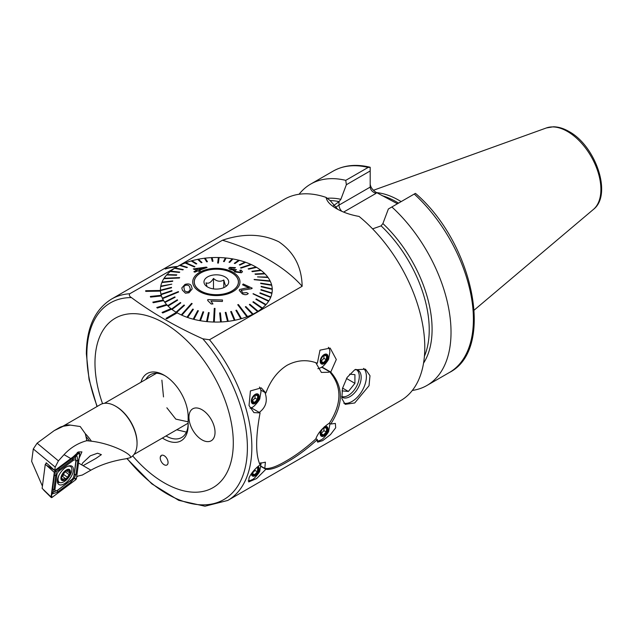 <?xml version="1.0" encoding="UTF-8"?>
<svg xmlns="http://www.w3.org/2000/svg" width="633" height="633" viewBox="0 0 633 633"><rect width="100%" height="100%" fill="white"/><g stroke="black" fill="none" stroke-linecap="round" stroke-linejoin="round"><path stroke-width="0.95" d="M329.239 423.153L330.75 424.023C343.537 404.123 343.537 386.81 330.75 372.093L336.305 359.512L330.173 348.103L319.989 350.16L317.362 363.255C307.219 359.291 297.122 359.963 287.073 365.281C277.602 371.207 270.528 380.441 265.868 392.982L261.271 387.879L250.415 390.925L249.022 405.539L253.92 412.613L260.076 412.898C255.518 437.538 255.518 454.85 260.076 464.828C254.854 468.816 251.166 473.16 249.022 477.868L248.722 481.935L256.61 478.548L265.868 469.282C270.536 470.034 277.61 467.613 287.073 462.019C297.083 456.361 307.179 448.876 317.362 439.555L315.875 438.701M265.868 392.982L260.796 390.055M343.798 403.189A20.296 11.718 120 0 0 352.043 401.441A20.296 11.718 120 0 0 364.845 384.967A20.296 11.718 120 0 0 363.627 368.382M341.662 396.923A15.683 9.06 120 0 0 342.247 397.318A15.683 9.06 120 0 0 350.089 396.535A15.683 9.06 120 0 0 360.335 382.72A15.683 9.06 120 0 0 357.93 370.147A15.683 9.06 120 0 0 355.43 369.427M354.702 402.968L369.031 385.719L369.989 375.733L365.478 369.181L354.702 369.822L347.113 377.442L342.516 388.322L341.836 398.466L345.183 404.337L354.702 402.968M164.145 455.681A5.539 3.197 -120 0 0 161.375 455.404A5.539 3.197 -120 0 0 160.529 459.843A5.539 3.197 -120 0 0 164.145 464.717A5.539 3.197 -120 0 0 166.914 464.994A5.539 3.197 -120 0 0 167.761 460.555A5.539 3.197 -120 0 0 164.145 455.681M141.001 382.213A33.953 19.607 60 0 1 164.145 375.219A33.953 19.607 60 0 1 188.151 416.807L188.151 425.241A33.953 19.607 60 0 1 164.145 439.104A33.953 19.607 60 0 1 162.412 438.036M166.004 435.963A31.373 18.112 -120 0 0 181.655 437.498A31.373 18.112 -120 0 0 188.151 423.137M186.403 432.102L177.145 429.886M165.973 318.383L166.756 318.834L177.193 312.837A55.918 32.283 180 0 1 176.805 312.583A55.918 32.283 180 0 1 176.409 312.354L165.973 318.383L166.756 318.866L177.193 312.837A55.918 32.283 0 0 0 237.992 319.554A55.918 32.283 0 0 0 272.253 289.787A55.918 32.283 0 0 0 272.253 289.368A55.918 32.283 180 0 1 272.253 289.787A55.918 32.283 180 0 1 271.976 292.992L260.97 289.598L260.891 290.017L271.897 293.38A55.918 32.283 180 0 1 270.845 296.988L260.068 292.802L259.902 293.221L270.679 297.375A55.918 32.283 180 0 1 268.851 300.881L253.16 293.665L268.59 301.276A55.918 32.283 180 0 1 266.026 304.592L256.223 298.903L255.882 299.282L265.686 304.932A55.918 32.283 180 0 1 262.426 308.065L253.342 301.696L252.915 302.044L261.999 308.39A55.918 32.283 0 0 0 262.426 308.034M171.638 309.149A55.918 32.283 180 0 1 170.981 308.635L162.064 312.425L162.721 312.939L171.638 309.181A55.918 32.283 0 0 0 176.385 312.37M156.786 307.464L157.3 308.026L167.104 305.059A55.918 32.283 180 0 1 166.59 304.489L156.786 307.496L157.3 308.057L167.104 305.082A55.918 32.283 0 0 0 170.957 308.651A55.918 32.283 180 0 1 168.069 306.079L177.659 300.169L177.295 299.805L167.698 305.676A55.918 32.283 0 0 0 168.069 306.048L177.659 300.169M163.678 300.643A55.918 32.283 0 0 0 166.566 304.497A55.918 32.283 180 0 1 164.912 302.455L175.119 297.273L174.835 296.877L164.627 302.06A55.918 32.283 180 0 1 163.678 300.643L163.678 300.612A55.918 32.283 180 0 1 163.314 300.01L152.854 302.131L153.21 302.732L163.678 300.643M161.455 295.92A55.918 32.283 180 0 1 161.249 295.294L150.361 296.45L150.559 297.083L161.455 295.951A55.918 32.283 0 0 0 163.298 300.01A55.918 32.283 180 0 1 162.562 298.634L178.569 292.011L178.371 291.599L162.364 298.19A55.918 32.283 0 0 0 162.467 298.396A55.918 32.283 0 0 0 162.562 298.602L178.569 292.011M160.473 291.117A55.918 32.283 0 0 0 161.241 295.294A55.918 32.283 180 0 1 161.067 294.677L172.026 291.03L161.067 294.677A55.918 32.283 0 0 1 160.964 294.218L160.964 294.25A55.918 32.283 180 0 1 160.473 291.117L160.473 291.117A55.918 32.283 180 0 1 160.434 290.452L145.677 290.721L145.717 291.362L160.473 291.117L145.717 291.386L145.677 290.721M177.193 266.707L176.805 266.96A55.918 32.283 0 0 0 175.119 267.973A55.918 32.283 180 0 1 179.574 265.464A55.918 32.283 0 0 0 176.805 266.96L222.444 240.239C243.396 233.173 262.204 233.696 278.844 241.798C293.949 252.045 301.719 266.865 302.155 286.266L209.499 339.755L202.821 338.813C176.14 326.834 152.339 313.098 131.427 297.589A113.521 65.539 -120 0 0 86.848 354.876A113.521 65.539 -120 0 0 97.213 406.426M174.589 268.313A55.918 32.283 0 0 0 170.712 271.13A55.918 32.283 180 0 1 174.589 268.313L182.802 269.88L174.589 268.313M170.253 271.502A55.918 32.283 0 0 0 167.017 274.58A55.918 32.283 180 0 1 170.253 271.502L179.756 272.095L179.337 272.475L170.253 271.502M161.834 282.555L172.611 281.337L172.777 280.917L162.001 282.136A55.918 32.283 180 0 1 163.828 278.694L179.384 277.99L179.645 277.586L164.089 278.267A55.918 32.283 180 0 1 166.645 274.983A55.918 32.283 0 0 0 164.105 278.267A55.918 32.283 0 0 0 163.955 278.465A55.918 32.283 0 0 0 163.828 278.662A55.918 32.283 0 0 0 162.016 282.136A55.918 32.283 0 0 0 161.834 282.555L161.834 282.587A55.918 32.283 0 0 0 160.782 286.132A55.918 32.283 0 0 0 160.703 286.551L160.703 286.583A55.918 32.283 0 0 0 160.426 289.787A55.918 32.283 0 0 0 160.434 290.452M255.874 266.96A55.918 32.283 0 0 0 251.412 264.649A55.918 32.283 0 0 0 251.127 264.483A55.918 32.283 0 0 0 250.834 264.349L240.5 267.83L241.078 268.091L251.412 264.649A55.918 32.283 180 0 1 256.041 267.055A55.918 32.283 0 0 0 255.874 266.96M250.795 264.365A55.918 32.283 0 0 0 245.675 262.307A55.918 32.283 180 0 1 250.795 264.365M245.011 262.07A55.918 32.283 0 0 0 239.48 260.4A55.918 32.283 180 0 1 245.011 262.07M238.776 260.218A55.918 32.283 0 0 0 232.92 258.96A55.918 32.283 180 0 1 238.776 260.218M232.184 258.826A55.918 32.283 0 0 0 226.1 258.003A55.918 32.283 0 0 0 225.372 257.9L223.512 261.508L224.24 261.587L226.1 258.003A55.918 32.283 180 0 1 232.184 258.826M225.356 257.924A55.918 32.283 0 0 0 219.121 257.544A55.918 32.283 180 0 1 225.356 257.924M218.377 257.528A55.918 32.283 0 0 0 212.102 257.599A55.918 32.283 180 0 1 218.377 257.528L217.665 263.043L218.401 263.067L219.121 257.512A55.918 32.283 0 0 0 218.749 257.504A55.918 32.283 0 0 0 218.385 257.496M211.359 257.631A55.918 32.283 0 0 0 205.163 258.153A55.918 32.283 180 0 1 211.359 257.631L212.277 261.318L211.359 257.631M207.434 261.698L206.706 261.817L204.419 258.248A55.918 32.283 0 0 0 198.39 259.214A55.918 32.283 180 0 1 204.419 258.248L206.706 261.785L207.434 261.698L205.139 258.129A55.918 32.283 0 0 0 204.419 258.217M197.67 259.356A55.918 32.283 0 0 0 191.91 260.749A55.918 32.283 180 0 1 197.67 259.356L201.294 262.679L197.67 259.356M196.784 263.771L196.119 263.993L191.206 260.946A55.918 32.283 0 0 0 185.801 262.742A55.918 32.283 180 0 1 191.206 260.946L196.119 263.961L196.784 263.771L191.87 260.725A55.918 32.283 0 0 0 191.206 260.915M194.932 266.691L194.323 266.96L185.145 262.996A55.918 32.283 0 0 0 180.176 265.164A55.918 32.283 180 0 1 185.145 262.996L194.323 266.928L194.932 266.691L185.762 262.727A55.918 32.283 0 0 0 185.453 262.845A55.918 32.283 0 0 0 185.145 262.964M176.409 267.189L129.789 293.736C128.903 295.136 129.448 296.426 131.427 297.589M132.701 455.918A97.806 56.472 -120 0 0 233.3 442.871A97.806 56.472 -120 0 0 164.145 323.083A97.806 56.472 -120 0 0 94.982 363.018A97.806 56.472 -120 0 0 102.546 403.688M370.186 184.092C370.558 187.218 372.528 189.955 376.089 192.321L397.033 203.533M376.619 192.622A82.029 47.356 60 0 1 399.019 200.36A82.029 47.356 60 0 1 401.124 201.618M201.982 409.725A18.452 10.658 -120 0 0 192.756 408.807A18.452 10.658 -120 0 0 189.932 423.596A18.452 10.658 -120 0 0 201.982 439.856A18.452 10.658 -120 0 0 211.208 440.774A18.452 10.658 -120 0 0 214.041 425.985A18.452 10.658 -120 0 0 201.982 409.725A18.452 10.658 60 0 1 214.041 425.985A18.452 10.658 60 0 1 211.216 440.774A18.452 10.658 60 0 1 201.982 439.856A18.452 10.658 60 0 1 189.932 423.596A18.452 10.658 60 0 1 192.756 408.807A18.452 10.658 60 0 1 201.982 409.725M330.75 372.093L321.896 366.982M317.362 439.555L317.624 442.158L322.64 440.655L330.473 434.626L335.688 427.797L335.363 423.422L330.75 424.023M336.36 208.558L336.392 208.574C342.801 212.261 350.358 214.88 359.061 216.431A116.258 67.122 60 0 1 421.317 318.067A116.258 67.122 60 0 1 400.713 400.602L227.769 500.45A116.258 67.122 -120 0 0 251.847 447.23A116.258 67.122 -120 0 0 209.499 339.755M176.093 266.999A116.258 67.122 -120 0 0 165.213 269.049L165.981 268.566A116.298 67.145 -120 0 1 176.868 266.517L176.085 266.968A116.298 67.145 -120 0 0 165.197 269.017M336.392 208.574C330.165 204.965 326.739 201.247 326.114 197.409L330.347 200.788L337.713 209.309M129.789 293.736A116.258 67.122 -120 0 0 111.511 299.085L284.454 199.237A116.258 67.122 60 0 1 326.114 197.409M260.843 466.386L265.868 469.282M251.206 407.779L260.076 412.898M150.361 296.45L150.559 297.106L161.455 295.951A55.918 32.283 180 0 0 162.364 298.222L162.364 298.19M162.064 312.425L162.721 312.971L171.638 309.181M272.253 289.336L261.184 286.804L272.253 289.336A55.918 32.283 0 0 0 272.237 288.909A55.918 32.283 0 0 0 271.715 285.325A55.918 32.283 180 0 1 272.23 288.909L261.168 286.345L261.184 286.773L261.168 286.345M271.715 285.293L260.764 283.56L271.715 285.293A55.918 32.283 0 0 0 271.612 284.866A55.918 32.283 0 0 0 270.307 281.353A55.918 32.283 180 0 1 271.604 284.866L260.654 283.109L260.764 283.529L260.654 283.109M270.093 280.91A55.918 32.283 0 0 0 268.052 277.507A55.918 32.283 0 0 0 267.767 277.088A55.918 32.283 0 0 0 264.982 273.867A55.918 32.283 0 0 0 264.61 273.464A55.918 32.283 0 0 0 261.144 270.473A55.918 32.283 180 0 1 264.586 273.464L255.02 273.97L264.982 273.867A55.918 32.283 180 0 1 267.743 277.088L257.56 276.898L268.052 277.507A55.918 32.283 180 0 1 270.093 280.91M256.594 267.379L248.674 269.16L256.594 267.379A55.918 32.283 180 0 1 260.661 270.101A55.918 32.283 0 0 0 256.594 267.379A55.918 32.283 0 0 0 256.08 267.047L248.16 268.827L248.674 269.128L248.16 268.827M222.444 240.239A184.535 106.542 180 0 1 302.155 286.266M414.243 194.046L415.398 193.382L416.269 194.038C473.737 244.014 495.338 349.4 449.319 372.544A116.258 67.122 60 0 0 414.243 194.046L391.867 206.967A116.258 67.122 60 0 1 426.943 385.465A116.258 67.122 60 0 1 412.328 390.434M299.069 194.26A116.258 67.122 60 0 1 310.684 184.092A116.258 67.122 60 0 1 345.76 180.35L368.145 167.428L370.186 167.278L370.186 187.107C370.558 190.098 372.528 192.179 376.089 193.334L343.632 212.079M310.684 184.092L333.061 171.171C343.751 165.173 356.062 163.852 369.981 167.215L370.186 167.278M370.186 170.965L346.354 184.733L340.878 199.3L339.066 201.611L333.259 205.891M346.354 184.733L345.76 180.35M391.867 206.967L388.369 208.985L382.894 223.56A99.278 57.318 60 0 1 423.548 363.128M372.592 228.869L381.019 225.91L382.894 223.56M165.078 375.78A31.373 18.112 -120 0 0 150.282 374.72A31.373 18.112 -120 0 0 145.906 379.381M152.854 302.099L153.21 302.732M153.21 302.701L163.678 300.612M315.796 362.685L321.382 372.433L328.638 372.251L329.532 371.674L321.659 367.132M258.834 412.494L259.744 412.028C266.153 406.979 267.846 400.309 264.808 392.025M260.875 466.141L264.808 468.412C269.421 469.124 276.431 466.703 285.847 461.156C295.706 455.586 305.684 448.196 315.78 438.985C317.908 433.067 322.498 427.742 329.532 423.01C342.026 403.371 342.026 386.257 329.532 371.674M264.808 468.412L265.401 462.161L259.395 463.467M324.017 355.398L323.882 358.325L321.097 361.261L323.479 362.63L326.264 359.694L326.66 356.015L324.27 355.279M323.882 358.325L326.264 359.694M327.134 355.92A4.613 2.667 -60 0 1 325.37 361.862A4.613 2.667 -60 0 1 321.105 362.274A4.613 2.667 -60 0 1 320.86 360.984A4.613 2.667 -60 0 1 324.12 355.327A4.613 2.667 -60 0 1 327.134 355.92M321.089 361.894L323.479 362.63M320.504 362.915A5.539 3.197 -60 0 1 322.624 355.786A5.539 3.197 -60 0 1 327.744 355.279A5.539 3.197 -60 0 1 325.615 362.408A5.539 3.197 -60 0 1 320.504 362.915M328.329 347.295A12.549 7.248 -60 0 1 329.192 348.641A12.549 7.248 -60 0 1 329.864 352.075L328.749 358.405C329.31 359.615 322.363 367.797 320.907 367.583A12.549 7.248 -60 0 1 317.845 368.683M324.017 427.726L323.882 430.646L321.097 433.581L323.479 434.958L326.264 432.022L326.66 428.343L324.27 427.599M323.882 430.646L326.264 432.022M327.134 428.24A4.613 2.667 -60 0 1 325.37 434.183A4.613 2.667 -60 0 1 321.105 434.602A4.613 2.667 -60 0 1 320.86 433.304A4.613 2.667 -60 0 1 324.12 427.655A4.613 2.667 -60 0 1 327.134 428.24M321.089 434.214L323.479 434.958M324.231 426.84A5.539 3.197 -60 0 1 327.744 427.607A5.539 3.197 -60 0 1 325.615 434.736A5.539 3.197 -60 0 1 320.504 435.235A5.539 3.197 -60 0 1 321.271 429.973M329.817 423.493A12.549 7.248 -60 0 1 329.864 424.395L328.749 430.733C329.31 431.943 322.363 440.117 320.907 439.903A12.549 7.248 -60 0 1 317.101 441.066M254.901 469.33L254.988 470.422L252.203 473.357L254.577 474.734L257.362 471.799L257.758 468.119L256.563 467.652M254.988 470.422L257.362 471.799M257.204 467.059A4.613 2.667 -60 0 1 258.24 468.016A4.613 2.667 -60 0 1 256.468 473.959A4.613 2.667 -60 0 1 252.211 474.378A4.613 2.667 -60 0 1 251.966 473.08A4.613 2.667 -60 0 1 251.966 472.93M252.187 473.99L254.577 474.734M257.979 466.394A5.539 3.197 -60 0 1 258.842 467.383A5.539 3.197 -60 0 1 256.721 474.513A5.539 3.197 -60 0 1 251.61 475.011A5.539 3.197 -60 0 1 251.325 473.848M260.851 462.683A12.549 7.248 -60 0 1 260.962 464.179L259.854 470.509C260.408 471.72 253.469 479.901 252.013 479.679A12.549 7.248 -60 0 1 248.199 480.843M255.123 395.182L254.988 398.102L252.203 401.037L254.577 402.406L257.362 399.47L257.758 395.791L255.368 395.055M254.988 398.102L257.362 399.47M258.24 395.696A4.613 2.667 -60 0 1 256.468 401.639A4.613 2.667 -60 0 1 252.211 402.058A4.613 2.667 -60 0 1 251.966 400.76A4.613 2.667 -60 0 1 255.226 395.111A4.613 2.667 -60 0 1 258.24 395.696M252.187 401.67L254.577 402.406M251.61 402.691A5.539 3.197 -60 0 1 253.73 395.562A5.539 3.197 -60 0 1 258.842 395.063A5.539 3.197 -60 0 1 256.721 402.192A5.539 3.197 -60 0 1 251.61 402.691M259.435 387.072A12.549 7.248 -60 0 1 260.298 388.417A12.549 7.248 -60 0 1 260.962 391.851L259.854 398.189C260.408 399.399 253.469 407.573 252.013 407.359A12.549 7.248 -60 0 1 250.067 408.214M237.589 278.544A22.052 12.731 0 0 0 213.361 269.334A22.052 12.731 0 0 0 194.284 281.954A22.052 12.731 0 0 0 195.091 285.364A22.052 12.731 0 0 0 219.319 294.567A22.052 12.731 0 0 0 238.388 281.954A22.052 12.731 0 0 0 237.589 278.544M206.983 286.622L206.026 282.832C208.502 283.956 210.987 282.492 213.487 278.441C216.913 281.535 220.355 282.049 223.805 279.984L225.229 284.961L226.654 285.91M204.427 283.861A12.367 7.137 0 0 0 205.052 284.866A12.367 7.137 0 0 0 216.336 289.091A12.367 7.137 0 0 0 227.627 284.866A12.367 7.137 0 0 0 228.252 280.039A12.367 7.137 0 0 0 213.028 275.078A12.367 7.137 0 0 0 204.427 283.861M223.805 287.643L223.805 279.984M213.487 288.901L213.487 278.441M183.807 286.599L185.429 285.309C187.906 284.81 189.33 285.443 189.702 287.2C189.33 285.412 187.906 284.779 185.429 285.277L183.807 286.575L184.258 289.479C184.607 291.315 186.039 292.05 188.539 291.694L190.359 289.431L189.702 287.168L190.304 288.893M181.806 287.944L182.407 290.207L181.806 287.944L184.994 284.407C188.618 283.378 190.794 284.051 191.53 286.417L192.179 288.877L188.998 292.731L185.437 293.166L182.407 290.175L185.437 293.19L188.998 292.762L192.179 288.909M270.307 281.321L254.213 279.683L270.307 281.321A55.918 32.283 0 0 0 270.212 281.115A55.918 32.283 0 0 0 270.117 280.91L254.11 279.446M160.442 290.602L171.511 287.793L171.496 287.366L160.426 290.175A55.918 32.283 0 0 0 160.442 290.602M160.426 290.175L160.426 290.207A55.918 32.283 180 0 1 160.426 289.787A55.918 32.283 180 0 1 160.703 286.583L171.788 284.154L160.774 286.132A55.918 32.283 180 0 1 161.834 282.587L172.777 280.949M163.828 278.662L179.384 278.022L179.645 277.586M166.645 274.951L176.457 275.268L176.797 274.857L166.993 274.572A55.918 32.283 0 0 0 166.645 274.951L176.797 274.857M179.756 272.095L170.673 271.122A55.918 32.283 0 0 0 170.253 271.478M183.301 269.563L182.802 269.911L183.301 269.563L175.08 267.965A55.918 32.283 0 0 0 174.589 268.281M179.574 265.433L186.798 267.624L187.36 267.34L180.136 265.156A55.918 32.283 0 0 0 179.574 265.433L186.798 267.624M201.99 262.537L201.294 262.711L201.99 262.537L198.366 259.19A55.918 32.283 0 0 0 197.67 259.324M212.277 261.287L213.012 261.247L212.095 257.568A55.918 32.283 0 0 0 211.359 257.599M219.121 257.512L218.401 263.099L217.665 263.043M232.92 258.929A55.918 32.283 0 0 0 232.216 258.802L229.004 262.236L229.708 262.355L232.92 258.96L229.708 262.386L229.004 262.236M239.48 260.369A55.918 32.283 0 0 0 238.807 260.195L234.289 263.344L234.97 263.518L239.48 260.369L234.97 263.55L234.289 263.344M245.675 262.276A55.918 32.283 0 0 0 245.05 262.054L239.298 264.831L239.931 265.085L245.675 262.276L239.931 265.085L239.298 264.831M261.144 270.441A55.918 32.283 0 0 0 260.693 270.101L251.871 271.272L261.144 270.473L252.314 271.644L251.871 271.272M237.676 278.528A22.147 12.787 180 0 1 238.483 281.954A22.147 12.787 180 0 1 219.334 294.622A22.147 12.787 180 0 1 195.004 285.372A22.147 12.787 180 0 1 194.196 281.954A22.147 12.787 180 0 1 213.345 269.286A22.147 12.787 180 0 1 237.676 278.528M181.267 314.894A55.918 32.283 0 0 0 181.552 315.028A55.918 32.283 0 0 0 181.845 315.163L192.171 303.626L191.593 303.357L181.267 314.925A55.918 32.283 180 0 1 177.193 312.837M213.558 321.999A55.918 32.283 0 0 0 213.93 322.007A55.918 32.283 0 0 0 214.294 322.015L215.014 308.406L214.278 308.39L213.558 322.031A55.918 32.283 180 0 1 207.308 321.643L209.167 312.631L208.439 312.56L206.58 321.54A55.918 32.283 0 0 0 207.308 321.611L209.167 312.631M246.917 316.785A55.918 32.283 0 0 0 247.226 316.666A55.918 32.283 0 0 0 247.535 316.547L238.356 304.528L237.739 304.758L246.917 316.816A55.918 32.283 180 0 1 241.466 318.628L236.56 310.178L235.895 310.368L240.809 318.787A55.918 32.283 180 0 1 235.009 320.219L231.385 311.46L230.689 311.602L234.313 320.322A55.918 32.283 180 0 1 228.26 321.327L225.965 312.354L225.245 312.441L227.532 321.382A55.918 32.283 0 0 0 228.26 321.295M268.59 301.245A55.918 32.283 0 0 0 268.724 301.047A55.918 32.283 0 0 0 268.851 300.849M230.103 269.46L233.664 270.046L234.78 271.945L241.402 272.736L242.502 271.707L241.402 272.768L234.78 271.976L233.664 270.069L230.103 269.484L228.735 268.265L230.103 269.484M234.614 268.115L235.476 267.632L234.614 268.139L230.918 267.846L234.614 268.139M236.489 269.737L235.547 269.935L236.489 269.737M240.841 271.541L239.772 270.426L240.841 271.541L240.239 272.127L235.99 271.557L234.883 270.497L235.547 269.903M193.279 268.938L196.8 270.465L193.279 268.938M199.173 270.331L207.094 267.506L199.173 270.299L200.265 270.805L198.889 271.383L197.797 270.9L194.861 272.158L197.797 270.9L198.889 271.383M194.861 272.158L193.872 271.715L194.861 272.19M193.579 285.602A23.619 13.641 180 0 1 210.014 268.811A23.619 13.641 180 0 1 239.1 278.298A23.619 13.641 180 0 1 222.666 295.089A23.619 13.641 180 0 1 193.579 285.602M264.982 273.867L255.384 274.366L255.02 273.97M251.412 264.649L241.078 268.123L240.5 267.83M226.1 258.003L224.24 261.619L223.512 261.508M213.012 261.247L212.277 261.318M171.511 287.793L160.442 290.634M167.698 305.676L167.698 305.707A55.918 32.283 180 0 1 167.104 305.082M180.809 302.867L180.365 302.527L171.535 309.07A55.918 32.283 0 0 0 171.986 309.41L180.809 302.867L171.986 309.442A55.918 32.283 180 0 0 176.085 312.196L176.085 312.164A55.918 32.283 0 0 0 176.599 312.465L184.519 305.312L184.005 305.011L176.085 312.164M184.519 305.312L176.599 312.496M192.171 303.626L181.845 315.194A55.918 32.283 180 0 0 186.996 317.268L186.996 317.268A55.918 32.283 0 0 0 187.629 317.457L193.374 309.308L187.629 317.489A55.918 32.283 180 0 0 193.2 319.174L193.2 319.143A55.918 32.283 0 0 0 193.872 319.317L198.382 310.795L197.71 310.621L193.2 319.143M198.382 310.795L193.872 319.349A55.918 32.283 180 0 0 199.759 320.615L199.759 320.583A55.918 32.283 0 0 0 200.463 320.709L203.676 311.911L202.971 311.784L199.759 320.583M203.676 311.911L200.463 320.741A55.918 32.283 180 0 0 206.58 321.572L206.58 321.54M215.014 308.406L214.294 322.047A55.918 32.283 180 0 0 220.585 321.975L219.667 312.892L220.585 321.975A55.918 32.283 0 0 0 221.313 321.912L220.403 312.852L219.667 312.892M227.532 321.382L227.532 321.414A55.918 32.283 180 0 1 221.313 321.944L221.313 321.912M227.532 321.414L225.245 312.441M235.009 320.187A55.918 32.283 0 0 1 234.313 320.322L230.689 311.602M241.466 318.597A55.918 32.283 0 0 1 240.809 318.787L235.895 310.368M246.917 316.816L237.739 304.758M252.543 314.387L245.319 306.863L252.543 314.387A55.918 32.283 180 0 1 247.535 316.579L247.535 316.547M257.599 311.578L249.378 304.608L257.599 311.578A55.918 32.283 180 0 1 253.105 314.11L245.881 306.554L245.319 306.863M261.999 308.39L261.999 308.421A55.918 32.283 180 0 1 258.09 311.262L249.877 304.259L249.378 304.608M261.999 308.421L252.915 302.076M266.026 304.56A55.918 32.283 0 0 1 265.686 304.932L255.882 299.282M268.59 301.276L253.034 293.862M270.845 296.956A55.918 32.283 0 0 1 270.679 297.375L259.902 293.253M271.976 292.96A55.918 32.283 0 0 1 271.897 293.38L260.891 290.049M251.594 288.735L252.219 288.181L251.594 288.711L241.22 290.333L251.594 288.735M239.242 290.444L242.352 293.894C244.931 295.073 246.902 294.954 248.263 293.546L248.263 293.514C246.917 294.923 244.947 295.041 242.352 293.87L239.242 290.444L239.511 289.503L245.667 288.118L249.291 287.944L242.597 284.795L249.291 287.975M210.939 301.031L222.405 301.466L222.484 299.979L222.405 301.443L210.939 301.007L212.949 303.959L211.208 303.951L207.711 300.548L207.766 299.607L222.484 299.979M207.711 300.548L211.208 303.982L212.949 303.959M187.36 267.308L186.798 267.593M257.56 276.866L268.052 277.483M257.599 311.547A55.918 32.283 0 0 0 258.09 311.23M252.543 314.356A55.918 32.283 0 0 0 253.105 314.079M193.374 309.308L192.749 309.086L186.996 317.236M164.627 302.028A55.918 32.283 0 0 0 164.912 302.424L175.119 297.273M160.703 286.551L171.788 284.154M172.026 291.03L171.915 290.61L160.964 294.218M241.054 290.919L241.22 290.333L242.914 293.008L246.601 292.596L248.263 293.514M242.597 284.795L243.199 283.972L252.219 288.181M242.502 271.707L241.07 270.109L239.772 270.394M236.489 269.713L231.219 269.057L230.918 267.814L230.341 268.297M235.476 267.632L229.787 267.355L228.735 268.265M233.664 270.046L233.284 270.631M193.872 271.715L196.8 270.441M193.279 268.906L206.287 267.11L207.094 267.474M200.265 270.774L198.889 271.351M195.637 268.803L203.691 267.846L195.637 268.772L198.176 269.872L203.691 267.822M188.151 421.823L175.816 419.133L166.851 407.779M163.504 396.923L161.882 380.14M341.638 396.511A15.398 8.894 120 0 0 348.395 395.324A15.398 8.894 120 0 0 358.405 381.928A15.398 8.894 120 0 0 356.276 369.53M346.488 378.471L354.915 383.337L354.915 374.641L349.566 374.158M354.915 383.337L348.395 391.455L341.994 390.885M342.572 388.092L348.395 391.455M160.592 456.251L161.019 456.44L160.829 455.887A5.539 3.197 60 0 1 161.375 455.404A5.539 3.197 60 0 1 167.349 459.447L167.603 460.08A5.539 3.197 60 0 1 166.914 464.994A5.539 3.197 60 0 1 164.493 464.907L164.002 464.638A5.539 3.197 60 0 1 160.592 456.251L160.893 456.077M83.081 465.651L96.042 458.347L101.375 454.644L97.553 453.204L90.258 455.839L82.733 462.873L81.697 464.851L90.907 470.169L82.456 474.964M63.26 426.262L54.209 430.614L59.486 427.568A31.001 17.898 60 0 1 61.536 426.666A31.001 17.898 60 0 1 63.26 426.262L70.405 425.107L80.225 426.531L85.32 433.7L86.666 439.745A31.001 17.898 60 0 1 87.433 440.774L86.594 440.758C77.93 443.132 70.413 447.76 64.036 454.652L58.418 460.856L55.198 467.114L54.762 470.485L73.135 456.86L78.524 451.915L81.918 451.875L79.117 458.316M70.405 425.107A30.447 17.582 60 0 0 62.96 426.207L100.299 404.645A30.447 17.582 60 0 1 115.523 406.157L116.179 406.528A29.529 17.044 60 0 1 137.052 442.689L137.052 443.448A30.447 17.582 60 0 1 130.746 457.382A30.447 17.582 60 0 1 130.54 457.501M116.179 406.528L115.523 406.157A30.447 17.582 60 0 1 137.052 443.448M87.433 440.774L91.405 441.201C113.014 443.733 134.251 455.665 130.002 457.77L125.88 458.79C112.437 460.887 100.774 464.677 90.907 470.169M130.43 457.564L130.002 457.77M76.656 477.084L78.025 476.063L82.504 474.987M55.198 467.114L33.296 448.947L31.65 461.362L42.419 486.152M54.762 470.485L46.193 462.794L46.082 463.657M54.209 430.614L37.118 443.179L58.418 460.856M86.594 440.758L86.666 439.745M33.296 448.947L37.118 443.179M57.437 479.949A11.259 5.531 126.5 0 0 58.703 484.403A11.259 5.531 126.5 0 0 67.177 481.634A11.259 5.531 126.5 0 0 73.357 470.762A11.259 5.531 126.5 0 0 72.091 466.307A11.259 5.531 126.5 0 0 63.609 469.069A11.259 5.531 126.5 0 0 57.437 479.949M71.394 479.933A3.687 1.812 126.5 0 0 72.265 479.141A3.687 1.812 126.5 0 0 73.191 477.883A3.687 1.812 126.5 0 0 73.911 475.953L75.802 461.512A3.687 1.812 126.5 0 0 73.096 460.547L59.391 470.778A3.687 1.812 126.5 0 0 56.883 474.758L54.992 489.198A3.687 1.812 126.5 0 0 57.698 490.156L72.265 479.141M75.485 479.925A1.48 0.728 126.5 0 0 76.498 478.334L79.711 453.75A1.48 0.728 126.5 0 0 79.505 453.141A1.48 0.728 126.5 0 0 78.634 453.37L55.3 470.786A1.48 0.728 126.5 0 0 54.952 471.094A1.48 0.728 126.5 0 0 54.58 471.601A1.48 0.728 126.5 0 0 54.296 472.376L51.075 496.952A1.48 0.728 126.5 0 0 51.21 497.506A1.48 0.728 126.5 0 0 52.159 497.34L75.485 479.925L74.852 478.493L76.498 478.334M46.652 463.229L45.283 464.258L42.126 488.344L51.075 496.952L51.526 495.908L52.159 497.34M45.283 464.258L54.296 472.376L54.715 471.403M52.017 493.867L54.865 471.284L76.451 455.222L75.501 456.971L76.704 455.317L77.906 459.803L76.015 474.244L74.283 478.208L71.118 481.998L57.413 492.229L52.278 493.954L53.219 492.213L52.017 493.867L51.526 495.908M73.357 477.599L74.188 475.296L76.079 460.864L75.422 457.414L56.218 471.822L54.77 471.316M76.743 455L78.634 453.37L77.242 452.5M74.283 478.208L74.852 478.493M56.218 471.822L53.583 491.976L57.698 490.156M75.422 457.414L75.501 456.971M61.448 476.641L61.725 477.282L61.448 476.641L64.613 471.553A6.18 3.038 126.5 0 0 61.448 476.641A6.18 3.038 126.5 0 0 62.374 480.146L64.463 478.406L65.579 478.69M61.868 475.905L65.5 478.619L66.687 478.35A6.18 3.038 126.5 0 0 69.796 473.452L69.891 473.096A6.18 3.038 126.5 0 0 69.021 469.821L68.815 469.741A6.18 3.038 126.5 0 0 67.003 469.947A6.18 3.038 126.5 0 0 64.835 471.356L64.613 471.553M66.924 470.92L69.891 473.096L68.815 469.741L66.41 471.181L64.835 471.356M59.043 475.13A9.685 4.763 126.5 0 0 58.355 477.06A9.685 4.763 126.5 0 0 59.17 482.219A9.685 4.763 126.5 0 0 62.802 482.291A9.685 4.763 126.5 0 0 71.513 471.799A9.685 4.763 126.5 0 0 70.69 466.64A9.685 4.763 126.5 0 0 67.201 466.521M61.132 476.76A6.647 3.268 126.5 0 0 64.186 480.352A6.647 3.268 126.5 0 0 70.16 473.152A6.647 3.268 126.5 0 0 67.106 469.567A6.647 3.268 126.5 0 0 61.132 476.76M66.41 471.181L65.167 471.134M61.401 477.037L62.374 480.146A6.18 3.038 126.5 0 0 66.473 478.548M66.687 478.35L69.796 473.452M61.725 477.282L61.409 476.791M65.887 471.292A1.234 0.609 -53.5 0 1 65.326 471.83A2.16 1.06 126.5 0 0 63.656 474.473A1.234 0.609 -53.5 0 1 63.126 475.62A1.234 0.609 -53.5 0 1 62.176 476.135M127.083 458.45A113.521 65.539 -120 0 0 247.392 447.571A113.521 65.539 -120 0 0 202.821 338.813M382.103 195.676A82.029 47.356 60 0 1 396.416 201.872A82.029 47.356 60 0 1 398.513 203.13M593.422 209.412C612.665 194.711 595.566 145.717 568.94 131.482C563.639 128.412 558.441 126.845 553.353 126.782L546.39 127.945A47.285 27.298 60 0 1 567.469 131.474A47.285 27.298 60 0 1 597.655 170.918A47.285 27.298 60 0 1 593.422 209.412L474.22 310.075M333.061 171.171A116.258 67.122 60 0 1 368.145 167.428M327.198 198.279A99.278 57.318 60 0 1 340.878 199.3M330.054 200.55A97.806 56.472 60 0 1 339.066 201.611M381.082 225.87A97.806 56.472 60 0 1 424.419 356.252M376.089 192.321L376.089 193.334M338.995 201.65L338.995 205.108L370.186 187.107M335.332 207.679A29.711 17.154 180 0 1 338.995 205.108A5.903 3.41 -120 0 0 341.836 211.319M64.036 454.652L70.761 458.537M78.5 463.008L81.697 464.851M86.072 436.604A30.613 17.677 60 0 1 89.506 441.003M61.536 426.666L63.253 426.12A30.613 17.677 60 0 1 66.94 425.582M85.32 433.7A30.447 17.582 60 0 1 91.405 441.201M69.535 465.785A10.864 5.341 126.5 0 0 69.527 465.769L70.69 466.64M57.603 482.781A11.259 5.531 126.5 0 0 59.534 482.441M57.437 482.109A10.864 5.341 126.5 0 0 58.75 481.911M46.921 465.54L54.525 470.295M54.786 470.461L55.3 470.786L54.834 471.245M70.382 466.41A11.259 5.531 126.5 0 0 70.216 465.722M78.073 453.916L79.711 453.75M76.015 474.244A2.587 1.685 -172.5 0 0 74.188 475.296L73.911 475.953M57.413 492.229L57.342 490.504L71.046 480.273A2.587 1.179 53.3 0 0 71.118 481.998M52.135 490.353A2.587 1.685 -172.5 0 1 53.963 489.293L54.992 489.198M54.027 475.913L56.883 474.758M58.932 468.159L59.391 470.778M72.637 457.928A2.587 1.179 53.3 0 0 72.7 459.653L73.096 460.547M77.906 459.803L75.802 461.512M68.032 470.05L68.902 470.691M65.326 471.83L68.847 474.434M63.656 474.473L67.177 477.076M62.303 478.69L63.355 479.474M111.511 299.085C94.942 309.434 86.563 327.672 86.357 353.815L89.063 379.531L96.991 406.552M126.822 458.521L151.825 483.849L178.743 500.355L204.957 506.218L227.769 500.45M426.943 385.465L449.319 372.544M546.39 127.945L373.438 190.28M194.284 283.117L194.284 281.954M238.388 283.117L238.388 281.954M134.006 454.439L188.151 423.176M104.485 403.3L156.509 373.256M43.701 490.124L51.21 497.506M77.796 452.215L79.505 453.141M57.358 480.882L59.17 482.219"/></g></svg>
